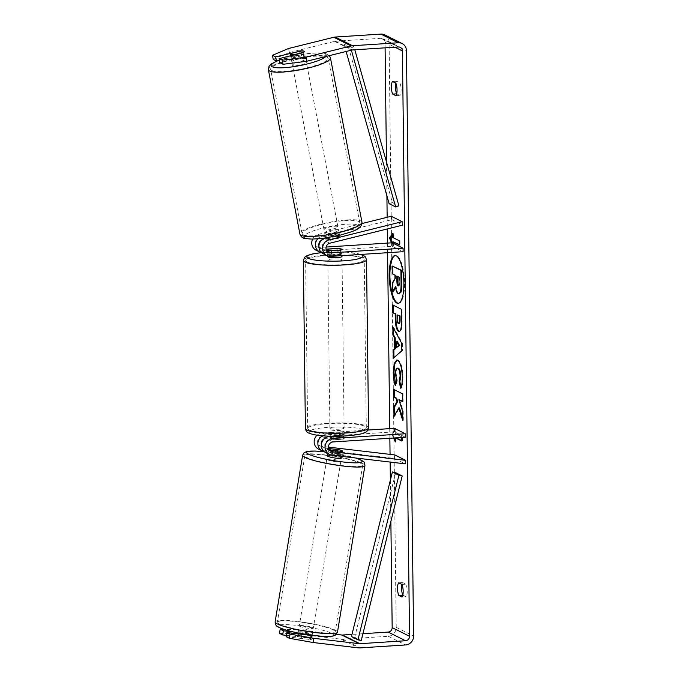 <?xml version="1.0" encoding="UTF-8"?>
<svg xmlns="http://www.w3.org/2000/svg" width="682" height="682" viewBox="0 0 682 682"><rect width="100%" height="100%" fill="white"/><g stroke="black" fill="none" stroke-linecap="round" stroke-linejoin="round"><path stroke-width="0.51" stroke-dasharray="3.41 2.56" d="M341.239 451.348L340.693 454.834A7.101 0.776 8.9 0 0 341.963 454.596A7.101 0.776 8.9 0 0 341.622 454.28A7.101 0.776 8.9 0 0 337.215 453.104L324.666 451.629A8.516 8.005 -63.5 0 1 324.018 451.518M325.646 452.618A8.516 8.005 116.5 0 0 328.144 453.359L340.693 454.834M324.317 438.748A4.97 4.672 -63.5 0 1 325.911 438.356L339.431 437.486A7.101 1.168 179.3 0 1 344.214 438.526A7.101 1.168 179.3 0 1 342.91 439.217L329.389 440.095A4.97 4.672 116.5 0 0 328.69 449.873L329.338 449.95M394.81 454.928L394.264 458.415L320.975 449.779A8.516 8.005 -63.5 0 1 318.477 449.037M317.13 435.184A8.516 8.005 -63.5 0 1 322.177 433.01L367.93 430.052M328.409 447.111L321.52 446.292A4.97 4.672 -63.5 0 1 322.219 436.514L394.528 431.834L405.389 437.256M394.486 428.339L394.528 431.834M322.586 435.798A8.516 8.005 -63.5 0 1 325.868 434.86L339.389 433.982A7.101 1.168 179.3 0 1 344.171 435.022A7.101 1.168 179.3 0 1 342.867 435.713L334.223 436.275M394.264 458.415L405.134 463.828M342.168 450.802A7.101 0.776 8.9 0 0 337.76 449.617L329.056 448.594M328.63 448.543L325.212 448.142A4.97 4.672 -63.5 0 1 321.375 444.638M342.91 439.217L342.867 435.713M339.431 437.486L339.389 433.982M337.76 449.617L337.215 453.104M299.057 629.699A7.101 0.946 9.4 0 0 306.738 631.6A7.101 0.946 9.4 0 0 312.731 631.643A7.101 0.946 9.4 0 0 312.399 631.268A7.101 0.946 9.4 0 0 304.718 629.367A7.101 0.946 9.4 0 0 298.725 629.333A7.101 0.946 9.4 0 0 299.057 629.699M310.728 639.563A7.101 0.946 9.4 0 0 311.469 639.273A7.101 0.946 9.4 0 0 311.137 638.906A7.101 0.946 9.4 0 0 307.727 637.798L298.204 636.673A7.101 0.946 9.4 0 0 297.463 636.962A7.101 0.946 9.4 0 0 297.795 637.338A7.101 0.946 9.4 0 0 301.205 638.446L310.728 639.563L311.529 634.703A7.101 0.946 9.4 0 1 302.007 633.587L301.99 633.68M301.887 634.286L301.205 638.446M328.681 448.688A7.101 0.946 9.4 0 0 328.494 448.858A7.101 0.946 9.4 0 0 328.826 449.225A7.101 0.946 9.4 0 0 328.929 449.285M331.861 450.248A7.101 0.946 9.4 0 0 332.236 450.333L331.546 454.502A7.101 0.946 9.4 0 0 341.077 455.627L341.759 451.458A7.101 0.946 9.4 0 0 342.5 451.169A7.101 0.946 9.4 0 0 342.5 451.134M341.358 458.108A7.101 0.946 9.4 0 0 341.017 457.741A7.101 0.946 9.4 0 0 333.345 455.84A7.101 0.946 9.4 0 0 327.343 455.798M329.236 448.568L328.545 452.729A7.101 0.946 9.4 0 1 338.076 453.854L338.758 449.685M341.759 451.458L332.236 450.333M298.204 636.673L299.006 631.813A7.101 0.946 9.4 0 1 308.528 632.939L307.727 637.798M308.528 632.939L299.006 631.813M302.007 633.587L311.529 634.703M331.546 454.502L341.077 455.627M338.076 453.854L328.545 452.729M327.113 459.642A7.101 0.946 9.4 0 0 334.785 461.543A7.101 0.946 9.4 0 0 340.787 461.578A7.101 0.946 9.4 0 0 340.446 461.211A7.101 0.946 9.4 0 0 332.773 459.31A7.101 0.946 9.4 0 0 326.772 459.267A7.101 0.946 9.4 0 0 327.113 459.642M299.628 626.229A7.101 0.946 9.4 0 0 307.309 628.131A7.101 0.946 9.4 0 0 313.302 628.173A7.101 0.946 9.4 0 0 312.97 627.798A7.101 0.946 9.4 0 0 305.289 625.897A7.101 0.946 9.4 0 0 299.296 625.854A7.101 0.946 9.4 0 0 299.628 626.229M333.848 630.253A29.317 3.921 9.4 0 0 302.135 622.402A29.317 3.921 9.4 0 0 277.369 622.24A29.317 3.921 9.4 0 0 278.75 623.774A29.317 3.921 9.4 0 0 310.463 631.626A29.317 3.921 9.4 0 0 335.229 631.788A29.317 3.921 9.4 0 0 333.848 630.253M361.324 463.666A29.317 3.921 9.4 0 0 329.611 455.815A29.317 3.921 9.4 0 0 304.854 455.653A29.317 3.921 9.4 0 0 306.235 457.179A29.317 3.921 9.4 0 0 337.94 465.039A29.317 3.921 9.4 0 0 362.705 465.192A29.317 3.921 9.4 0 0 361.324 463.666M398.433 303.302A23.947 7.187 -93.7 0 0 398.774 303.311A23.947 7.187 -93.7 0 0 404.554 283.073A23.947 7.187 -93.7 0 0 395.688 255.52A23.947 7.187 -93.7 0 0 395.347 255.571M402.022 597.031L406.08 596.767A7.101 2.131 -93.7 0 0 407.231 591.081A7.101 2.131 -93.7 0 0 405.926 584.167L402.73 582.573A7.101 2.131 -93.7 0 0 401.911 584.508M395.901 95.693L399.95 95.429L396.753 93.835A7.101 2.131 86.3 0 1 396.719 93.749M395.782 83.161A7.101 2.131 86.3 0 1 396.6 81.226L399.797 82.82A7.101 2.131 86.3 0 1 401.101 89.734A7.101 2.131 86.3 0 1 399.95 95.429M279.415 60.229L300.31 55.046L299.611 51.295M300.31 55.046A7.101 1.517 169.6 0 1 304.701 55.259A7.101 1.517 169.6 0 1 305.042 55.617A7.101 1.517 169.6 0 1 303.78 56.785L279.876 62.71M273.209 59.385L289.373 52.565L334.555 41.363A4.263 4.007 -63.5 0 1 335.263 41.252L380.914 38.303A4.263 4.007 -63.5 0 1 385.023 42.241L385.091 47.834M386.481 161.881L386.899 195.794M387.163 217.311L387.299 228.956M387.47 243.09L387.589 252.707M389.737 428.646L389.857 438.262M390.053 454.365L390.147 462.072M390.368 480.171L390.871 521.423M393.591 438.023L391.835 433.974L395.151 429.362L395.202 433.564L401.715 436.812L401.724 437.494M396.191 437.853L395.517 437.895M391.57 242.826L392.909 245.912L392.875 243.107M384.767 34.884A8.516 8.005 -63.5 0 1 389.072 41.977L396.225 627.346A8.516 8.005 -63.5 0 1 388.22 636.272L342.569 639.222A8.516 8.005 -63.5 0 1 341.153 639.187L295.766 633.842L296.423 629.665L283.652 629.29M402.84 595.096A7.101 2.131 -93.7 0 0 402.883 595.173L406.08 596.767M286.184 636.698L310.199 639.52A7.101 0.776 8.9 0 0 311.469 639.281A7.101 0.776 8.9 0 0 306.721 637.789L286.389 635.394M279.518 633.365L295.766 633.842M293.618 631.984L307.377 633.604A7.101 0.776 -171.1 0 1 312.126 635.095A7.101 0.776 -171.1 0 1 311.435 635.317M336.345 634.362L296.423 629.665M289.373 52.565L288.614 48.473M362.926 633.706L351.972 634.413M303.78 56.785L303.03 52.693M392.551 81.49L396.6 81.226M395.748 83.085L399.797 82.82M310.847 635.334L310.199 639.52M307.377 633.604L306.721 637.789M398.672 582.829L402.73 582.573M401.868 584.431L405.926 584.167M399.55 293.874L398.902 293.72C397.572 292.876 396.66 290.506 396.157 286.611L395.62 287.565M392.423 282.851L393.096 282.808L395.662 278.478L395.62 275.068L392.985 273.746L392.892 265.971M392.985 273.746L392.312 273.797M395.62 275.068L394.946 275.11M395.662 278.478L394.989 278.52M393.096 282.808L393.207 291.794M396.157 286.611L395.483 286.653M394.264 437.98L392.517 433.931L391.835 433.974M392.517 433.931L395.824 429.319L395.151 429.362M395.824 429.319L395.875 433.522L395.202 433.564M395.875 433.522L401.715 436.812M401.766 440.632L402.44 440.973L402.389 436.77M402.44 440.973L401.766 441.015M395.927 437.716L395.978 441.919L395.304 441.962M395.978 441.919L395.279 440.316M399.32 240.755L392.806 237.507M399.993 240.712L400.044 244.915L399.371 244.957M399.371 244.574L400.044 244.915M316.047 250.183A8.516 8.005 116.5 0 0 319.952 250.959L392.261 246.287L392.218 242.783L393.582 245.861L393.531 241.667M393.582 245.861L392.909 245.912M393.48 237.464L393.429 233.261L392.764 234.19M393.429 233.261L392.755 233.304M397.12 341.162L397.197 347.411M393.582 328.409L393.565 327.096L392.892 327.138M393.565 327.096L402.406 343.293L401.732 343.336M402.406 343.293L402.499 350.727L401.826 350.77M402.499 350.727L393.267 358.28M393.949 358.238L393.94 357.692M397.759 314.811L397.802 318.485C397.87 321.367 398.271 323.038 398.987 323.498L399.251 323.566M393.301 305.246L392.619 304.905M393.292 304.863L401.306 309.244M401.979 309.202L402.133 321.205C402.167 328.596 401.195 331.972 399.217 331.324M402.636 418.032L403.343 420.3L402.661 420.342M394.639 415.202L394.656 416.327L399.473 407.836M394.656 416.327L393.974 416.37M402.431 401.118L403.113 401.451L403.011 393.693L394.332 389.737M394.324 389.354L393.65 389.396M403.011 393.693L402.337 393.736M403.113 401.451L402.431 401.502M403.343 420.3L403.224 411.101L399.584 399.695M403.224 411.101L402.55 411.144M397.095 360.028L398.288 360.164C401.067 362.227 402.636 367.896 402.985 377.18C402.985 382.73 402.431 386.387 401.314 388.16L400.641 388.203M401.314 388.16L401.101 387.197M398.382 368.161C396.958 367.717 396.216 369.559 396.148 373.685L397.274 380.539L396.6 380.582M397.274 380.539L396.054 385.731L395.381 385.782M396.054 385.731L395.662 384.58M398.663 285.826L398.689 285.843C399.371 286.082 399.695 284.846 399.669 282.143L399.601 277.054L397.521 276.389M397.512 276.005L396.839 276.057M399.601 277.054L398.927 277.097M326.874 251.044A4.97 4.672 -63.5 0 1 326.141 241.36L338.63 238.265A7.101 1.517 -10.4 0 0 339.892 237.097A7.101 1.517 -10.4 0 0 339.551 236.739A7.101 1.517 -10.4 0 0 335.16 236.535L334.53 233.125L322.032 236.219A8.516 8.005 116.5 0 0 317.71 238.862M325.109 238.061A8.516 8.005 -63.5 0 1 325.51 237.95L338.008 234.855A7.101 1.517 -10.4 0 0 339.261 233.687A7.101 1.517 -10.4 0 0 338.92 233.329A7.101 1.517 -10.4 0 0 334.53 233.125M360.684 254.454A28.039 4.604 -0.7 0 0 326.311 252.28A28.039 4.604 -0.7 0 0 321.589 252.664A8.516 8.005 116.5 0 0 323.652 252.8L337.164 251.931A7.101 1.168 179.3 0 1 341.946 252.971A7.101 1.168 179.3 0 1 340.642 253.661L327.121 254.539A8.516 8.005 -63.5 0 1 323.217 253.755M391.306 216.279L391.937 219.689L318.971 237.788A4.97 4.672 116.5 0 0 319.909 247.464L326.115 247.055M362.014 223.543L318.341 234.378A8.516 8.005 116.5 0 0 312.637 239.092M318.946 245.784A4.97 4.672 116.5 0 0 323.6 249.305L326.064 249.143M392.261 246.287L403.122 251.701M391.937 219.689L402.798 225.111M335.16 236.535L322.663 239.629A4.97 4.672 116.5 0 0 321.887 239.893M340.599 250.166L340.642 253.661M337.121 248.555L337.164 251.931M338.63 238.265L338.008 234.855M341.989 256.475A7.101 1.168 -0.7 0 0 332.714 255.477A7.101 1.168 -0.7 0 0 327.795 256.645M331.503 250.754L331.546 254.829A7.101 1.168 -0.7 0 0 337.027 254.846A7.101 1.168 -0.7 0 0 341.205 254.207L341.153 250.004M328.46 249.109L328.511 253.312A7.101 1.168 -0.7 0 1 332.68 252.672A7.101 1.168 -0.7 0 1 338.161 252.69L338.11 248.487M333.762 436.275L333.754 435.483A7.101 1.168 -0.7 0 0 339.235 435.5A7.101 1.168 -0.7 0 0 343.413 434.86L343.464 439.063A7.101 1.168 -0.7 0 0 344.214 438.526A7.101 1.168 -0.7 0 0 340.42 437.546L330.77 438.168L330.719 433.965A7.101 1.168 -0.7 0 1 334.888 433.326A7.101 1.168 -0.7 0 1 340.369 433.343L340.42 437.546M334.853 430.53A7.101 1.168 -0.7 0 0 329.926 431.697A7.101 1.168 -0.7 0 0 339.201 432.695A7.101 1.168 -0.7 0 0 344.129 431.527A7.101 1.168 -0.7 0 0 334.853 430.53M330.77 438.168A7.101 1.168 -0.7 0 0 330.011 438.697A7.101 1.168 -0.7 0 0 333.805 439.685L343.464 439.063M333.771 436.31L333.805 439.685M338.161 252.69L328.511 253.312M331.546 254.829L341.205 254.207M333.754 435.483L343.413 434.86M340.369 433.343L330.719 433.965M334.811 427.026A7.101 1.168 -0.7 0 0 329.883 428.194A7.101 1.168 -0.7 0 0 339.159 429.191A7.101 1.168 -0.7 0 0 344.086 428.023A7.101 1.168 -0.7 0 0 334.811 427.026M332.756 258.981A7.101 1.168 -0.7 0 0 327.837 260.149A7.101 1.168 -0.7 0 0 337.104 261.146A7.101 1.168 -0.7 0 0 342.032 259.978A7.101 1.168 -0.7 0 0 332.756 258.981M343.907 264.539A29.317 4.817 -0.7 0 0 364.248 259.706A29.317 4.817 -0.7 0 0 325.962 255.58A29.317 4.817 -0.7 0 0 305.613 260.422A29.317 4.817 -0.7 0 0 343.907 264.539M345.953 432.584A29.317 4.817 -0.7 0 0 366.302 427.75A29.317 4.817 -0.7 0 0 328.016 423.633A29.317 4.817 -0.7 0 0 307.667 428.467A29.317 4.817 -0.7 0 0 345.953 432.584M305.4 58.754A7.101 1.347 -10.9 0 0 297.557 59.283A7.101 1.347 -10.9 0 0 291.794 61.747A7.101 1.347 -10.9 0 0 292.118 62.053A7.101 1.347 -10.9 0 0 299.969 61.533A7.101 1.347 -10.9 0 0 305.732 59.07A7.101 1.347 -10.9 0 0 305.4 58.754M291.078 53.418L291.998 58.209A7.101 1.347 -10.9 0 1 301.478 55.856L300.566 51.065M326.669 238.93A7.101 1.347 -10.9 0 0 325.936 239.723A7.101 1.347 -10.9 0 0 326.269 240.03A7.101 1.347 -10.9 0 0 329.662 240.2L328.877 236.091A7.101 1.347 -10.9 0 0 338.366 233.738L339.15 237.847A7.101 1.347 -10.9 0 0 339.883 237.046A7.101 1.347 -10.9 0 0 339.551 236.739A7.101 1.347 -10.9 0 0 336.158 236.577L335.365 232.468A7.101 1.347 -10.9 0 0 325.885 234.821L326.669 238.93L336.158 236.577M338.238 229.894A7.101 1.347 -10.9 0 0 330.386 230.414A7.101 1.347 -10.9 0 0 324.623 232.877A7.101 1.347 -10.9 0 0 324.956 233.184A7.101 1.347 -10.9 0 0 332.807 232.664A7.101 1.347 -10.9 0 0 338.57 230.201A7.101 1.347 -10.9 0 0 338.238 229.894M339.15 237.847L329.662 240.2M304.283 51.653A7.101 1.347 -10.9 0 0 304.291 51.534A7.101 1.347 -10.9 0 0 303.959 51.227M303.567 52.395L304.479 57.126A7.101 1.347 -10.9 0 1 294.991 59.479L294.113 54.901M301.478 55.856L291.998 58.209M294.991 59.479L304.479 57.126M328.877 236.091L338.366 233.738M335.365 232.468L325.885 234.821M337.581 226.475A7.101 1.347 -10.9 0 0 329.73 226.995A7.101 1.347 -10.9 0 0 323.967 229.459A7.101 1.347 -10.9 0 0 324.3 229.766A7.101 1.347 -10.9 0 0 332.151 229.246A7.101 1.347 -10.9 0 0 337.914 226.782A7.101 1.347 -10.9 0 0 337.581 226.475M306.056 62.181A7.101 1.347 -10.9 0 0 298.213 62.701A7.101 1.347 -10.9 0 0 292.45 65.165A7.101 1.347 -10.9 0 0 292.774 65.472A7.101 1.347 -10.9 0 0 300.626 64.952A7.101 1.347 -10.9 0 0 306.388 62.488A7.101 1.347 -10.9 0 0 306.056 62.181M271.99 70.63A29.317 5.558 -10.9 0 0 304.411 68.473A29.317 5.558 -10.9 0 0 328.213 58.302A29.317 5.558 -10.9 0 0 326.84 57.024A29.317 5.558 -10.9 0 0 294.428 59.181A29.317 5.558 -10.9 0 0 270.626 69.351A29.317 5.558 -10.9 0 0 271.99 70.63M303.516 234.915A29.317 5.558 -10.9 0 0 335.928 232.767A29.317 5.558 -10.9 0 0 359.738 222.596A29.317 5.558 -10.9 0 0 358.365 221.318A29.317 5.558 -10.9 0 0 325.953 223.474A29.317 5.558 -10.9 0 0 302.143 233.645A29.317 5.558 -10.9 0 0 303.516 234.915M389.132 203.705L392.38 202.563L347.445 43.529L353.967 46.785L354.81 49.786M392.38 202.563L398.893 205.819M347.445 43.529L344.197 44.671L350.719 47.919L351.358 50.178M344.197 44.671L346.124 51.482M353.967 46.785L350.719 47.919M395.679 472.703L354.7 637.295L361.221 640.551M354.7 637.295L351.435 636.579M328.144 453.359L331.836 455.201M328.69 449.873L329.704 450.376M329.389 440.095L333.08 441.936M322.219 436.514L325.911 438.356M322.177 433.01L325.868 434.86M320.975 449.779L324.666 451.629M321.52 446.292L325.212 448.142M275.127 621.873A31.594 4.228 -170.6 0 1 301.811 622.044A31.594 4.228 -170.6 0 1 335.979 630.509A31.594 4.228 -170.6 0 1 337.471 632.154M279.381 627.38A28.039 3.751 9.4 0 0 314.197 635.479A28.039 3.751 9.4 0 0 332.074 633.587A28.039 3.751 9.4 0 0 297.258 625.488A28.039 3.751 9.4 0 0 279.381 627.38M364.947 465.567A31.594 4.228 9.4 0 0 363.463 463.922A31.594 4.228 9.4 0 0 329.295 455.457A31.594 4.228 9.4 0 0 302.612 455.286M324.342 451.782A28.039 3.751 -170.6 0 1 355.808 458.023M385.023 42.241L394.938 47.194M396.225 627.346L413.607 636.016M389.072 41.977L406.455 50.656M341.153 639.187L358.536 647.866M380.914 38.303L398.297 46.973M335.263 41.252L352.637 49.931M334.555 41.363L351.938 50.042M388.22 636.272L405.602 644.95M342.569 639.222L359.943 647.9M399.013 323.507L398.339 323.549M397.802 318.485L397.129 318.537M398.987 323.498L398.314 323.541M402.133 321.205L401.451 321.248M398.262 360.147L397.589 360.19M398.288 360.164L397.615 360.207M402.985 377.18L402.312 377.223M396.148 373.685L395.466 373.736M399.669 282.143L398.987 282.186M327.121 254.539L330.813 256.381M326.141 241.36L329.832 243.21M319.909 247.464L323.6 249.305M319.952 250.959L323.652 252.8M318.341 234.378L322.032 236.219M318.971 237.788L322.663 239.629M303.345 260.447A31.594 5.192 179.3 0 1 325.263 255.238A31.594 5.192 179.3 0 1 366.524 259.68M368.57 427.725A31.594 5.192 -0.7 0 0 327.317 423.283A31.594 5.192 -0.7 0 0 305.4 428.492M345.612 435.892A28.039 4.604 179.3 0 1 310.336 433.334A28.039 4.604 179.3 0 1 328.443 427.324A28.039 4.604 179.3 0 1 363.719 429.882A28.039 4.604 179.3 0 1 345.612 435.892M268.393 69.777A31.594 5.985 169.1 0 1 294.044 58.823A31.594 5.985 169.1 0 1 328.971 56.504A31.594 5.985 169.1 0 1 330.446 57.876M325.732 56.538A28.039 5.311 -10.9 0 0 324.99 53.904A28.039 5.311 -10.9 0 0 278.682 60.408M361.963 222.162A31.594 5.985 -10.9 0 0 360.488 220.789A31.594 5.985 -10.9 0 0 325.57 223.108A31.594 5.985 -10.9 0 0 299.918 234.071M305.365 238.044A28.039 5.311 169.1 0 1 323.149 227.958A28.039 5.311 169.1 0 1 357.828 225.034A28.039 5.311 169.1 0 1 340.045 235.128A28.039 5.311 169.1 0 1 305.365 238.044M342.509 451.109L341.963 454.596M327.232 449.438L330.923 451.279M320.063 445.866L323.754 447.707M344.129 431.527L344.171 435.022M312.731 631.643L312.134 635.257M311.691 637.96L312.126 635.095M342.5 451.169L341.648 456.36M328.494 448.858L327.701 453.641M298.725 629.333L298.128 632.947M297.983 633.825L297.463 636.962M356.175 458.065L324.282 451.74M340.787 461.578L313.302 628.173M304.854 455.653L277.369 622.24M362.705 465.192L335.229 631.788M326.772 459.267L299.296 625.854M395.688 255.52L395.006 255.562M382.866 38.695L400.249 47.365M305.042 55.617L305.732 59.07M398.774 303.311L398.1 303.354M396.753 360.011L397.427 359.96M324.803 250.584L328.494 252.425M317.633 247.003L321.324 248.845M341.98 255.665L341.946 252.971M339.892 237.097L339.261 233.687M321.401 252.621L346.26 252.161L361.349 254.403M327.786 255.972L327.718 250.993M330.011 438.697L329.986 436.548M329.986 436.207L329.926 431.697M329.883 428.194L327.837 260.149M366.302 427.75L364.248 259.706M307.667 428.467L305.613 260.422M344.086 428.023L342.032 259.978M277.77 60.638L290.2 56.776L307.77 53.554L318.485 52.855L325.629 53.58L329.329 55.643M291.794 61.747L290.643 55.762M325.936 239.723L324.623 232.877M339.883 237.046L338.57 230.201M323.967 229.459L292.45 65.165M359.738 222.596L328.213 58.302M302.143 233.645L270.626 69.351M337.914 226.782L306.388 62.488"/><path stroke-width="1.02" d="M329.338 449.95L341.239 451.348A7.101 0.776 8.9 0 0 342.509 451.109A7.101 0.776 8.9 0 0 342.168 450.802A7.101 0.946 9.4 0 0 338.758 449.685L329.236 448.568A7.101 0.946 9.4 0 0 328.681 448.688M331.836 455.201A8.516 8.005 -63.5 0 1 329.338 454.459A8.516 8.005 -63.5 0 1 325.263 445.261A8.516 8.005 -63.5 0 1 333.038 438.432L405.347 433.761L405.389 437.256L333.08 441.936A4.97 4.672 -63.5 0 0 332.381 451.714L405.671 460.35L405.134 463.828L331.836 455.201M334.223 436.275L329.346 436.591A8.516 8.005 116.5 0 0 321.572 443.419A8.516 8.005 116.5 0 0 325.646 452.618L329.338 454.459M324.018 451.518A8.516 8.005 -63.5 0 1 322.168 450.879L318.477 449.037A8.516 8.005 -63.5 0 1 317.13 435.184M405.671 460.35L394.81 454.928L328.409 447.111M367.93 430.052L394.486 428.339L405.347 433.761M322.168 450.879A8.516 8.005 -63.5 0 1 317.872 443.436A8.516 8.005 -63.5 0 1 322.586 435.798M329.056 448.594L328.63 448.543M321.375 444.638A4.97 4.672 -63.5 0 1 324.317 438.748M301.99 633.68L301.887 634.286M328.929 449.285A7.101 0.946 9.4 0 0 331.861 450.248M327.701 453.641L327.343 455.798A7.101 0.946 9.4 0 0 327.684 456.173A7.101 0.946 9.4 0 0 335.356 458.074A7.101 0.946 9.4 0 0 341.358 458.108L341.648 456.36M403.88 283.115A23.947 7.187 -93.7 0 0 395.006 255.562A23.947 7.187 -93.7 0 0 389.226 275.801A23.947 7.187 -93.7 0 0 398.1 303.354A23.947 7.187 -93.7 0 0 403.88 283.115M395.347 255.571A23.947 7.187 -93.7 0 0 389.899 275.758A23.947 7.187 -93.7 0 0 398.433 303.302M402.022 597.031A7.101 2.131 -93.7 0 0 403.173 591.345A7.101 2.131 -93.7 0 0 401.868 584.431L398.672 582.829A7.101 2.131 -93.7 0 0 397.521 588.523A7.101 2.131 -93.7 0 0 398.825 595.437L402.022 597.031M397.043 89.998A7.101 2.131 86.3 0 1 395.901 95.693L392.704 94.09A7.101 2.131 86.3 0 1 391.4 87.177A7.101 2.131 86.3 0 1 392.551 81.49L395.748 83.085A7.101 2.131 86.3 0 1 397.043 89.998M299.611 51.295L275.647 56.887L276.398 60.979L279.415 60.229M283.064 64.304L282.314 60.212L305.996 57.152L306.747 61.244L283.064 64.304L279.876 62.71L279.126 58.618L303.03 52.693A7.101 1.517 -10.4 0 0 304.283 51.525A7.101 1.517 -10.4 0 0 303.942 51.167A7.101 1.517 -10.4 0 0 299.551 50.954M398.8 407.879L402.661 420.342L402.55 411.144L398.91 399.737L402.431 401.502L402.337 393.736L393.65 389.396L393.744 397.163L395.995 398.279L397.009 401.613L393.864 407.043L393.974 416.37L398.8 407.879L399.473 407.836L402.636 418.032M394.682 348.749L394.554 337.897L392.985 335.152L392.892 327.138L401.732 343.336L401.826 350.77L393.267 358.28L393.164 350.011L395.364 348.707L395.228 337.854L394.554 337.897M306.747 61.244L351.938 50.042A4.263 4.007 -63.5 0 1 352.637 49.931L398.297 46.973A4.263 4.007 -63.5 0 1 402.397 50.911L409.55 636.28A4.263 4.007 -63.5 0 1 405.551 640.748L359.891 643.697A4.263 4.007 -63.5 0 1 359.184 643.68L313.797 638.335L313.149 642.521L289.373 638.284L290.029 634.107L313.797 638.335M385.091 47.834L386.481 161.881M386.899 195.794L387.163 217.311M387.299 228.956L387.47 243.09M387.589 252.707L389.737 428.646M389.857 438.262L390.053 454.365M390.147 462.072L390.368 480.171M390.871 521.423L392.176 627.611A4.263 4.007 -63.5 0 1 388.169 632.069L362.926 633.706M395.253 437.912L395.304 441.962L393.591 438.023M395.517 437.895L401.766 441.015L401.724 437.494M392.875 243.107L392.858 241.709L399.371 244.957L399.32 240.755L392.806 237.507L392.755 233.304L389.439 237.916L391.57 242.826M399.473 331.426L398.518 331.358C396.447 329.79 395.355 325.254 395.245 317.752L395.193 313.908L392.713 312.671L392.619 304.905L401.306 309.244L401.451 321.248C401.485 328.647 400.522 332.015 398.544 331.367L399.149 331.512M395.381 385.782C394.136 382.815 393.429 378.357 393.267 372.398L394.179 363.583L396.753 360.011L397.615 360.207C400.394 362.27 401.962 367.948 402.312 377.223C402.312 382.773 401.749 386.43 400.641 388.203L399.166 381.664L400.112 376.046C399.925 371.792 399.132 369.184 397.734 368.22L397.708 368.212C396.285 367.76 395.543 369.601 395.466 373.736L396.6 380.582L395.381 385.782M305.996 57.152L351.179 45.95A8.516 8.005 -63.5 0 1 352.585 45.728L398.245 42.778A8.516 8.005 -63.5 0 1 402.15 43.554A8.516 8.005 -63.5 0 1 406.455 50.656L413.607 636.016A8.516 8.005 -63.5 0 1 405.602 644.95L359.943 647.9A8.516 8.005 -63.5 0 1 358.536 647.866L313.149 642.521M396.719 93.749A7.101 2.131 86.3 0 1 395.782 83.161M401.911 584.508A7.101 2.131 -93.7 0 0 402.84 595.096M286.389 635.394L282.706 634.959L279.518 633.365L280.174 629.188L283.362 630.773L282.706 634.959M311.435 635.317A7.101 0.776 -171.1 0 1 310.847 635.334L286.841 632.512L286.184 636.698L289.373 638.284M286.841 632.512L290.029 634.107M351.972 634.413L342.509 635.027A4.263 4.007 -63.5 0 1 341.81 635.01L336.345 634.362M283.652 629.29L280.174 629.188M283.362 630.773L293.618 631.984M279.126 58.618L282.314 60.212M275.647 56.887L272.459 55.293L288.614 48.473L333.796 37.271A8.516 8.005 -63.5 0 1 335.203 37.05L380.863 34.1A8.516 8.005 -63.5 0 1 384.767 34.884L402.15 43.554M272.459 55.293L273.209 59.385L276.398 60.979M392.704 94.09L396.702 93.835M398.825 595.437L402.823 595.181M398.254 293.772L398.228 293.763C396.898 292.919 395.986 290.549 395.483 286.653L392.534 291.836L392.423 282.851L394.989 278.52L394.946 275.11L392.312 273.797L392.218 266.014L400.922 270.362L401.084 283.635C401.118 287.872 400.846 290.762 400.249 292.305L398.254 293.772L399.55 293.874M392.218 266.014L401.596 270.319L401.758 283.593C401.792 287.83 401.519 290.72 400.931 292.263L400.249 292.305M400.931 292.263L398.927 293.729M401.596 270.319L400.922 270.362M395.62 287.565L393.207 291.794L392.534 291.836M396.191 437.853L401.766 440.632M395.279 440.316L394.264 437.98M392.858 241.709L399.371 244.574M392.764 234.19L390.121 237.873L392.252 242.801L403.079 248.205L330.77 252.886A4.97 4.672 116.5 0 1 329.832 243.21L402.798 225.111L402.175 221.701L329.201 239.8A8.516 8.005 116.5 0 0 322.697 247.131A8.516 8.005 116.5 0 0 326.908 255.605A8.516 8.005 116.5 0 0 330.813 256.381L403.122 251.701L403.079 248.205M390.121 237.873L389.439 237.916M396.447 341.213L396.523 347.453L398.936 345.578L396.447 341.213L397.12 341.162L399.609 345.535L398.936 345.578M399.609 345.535L396.523 347.453M395.228 337.854L393.659 335.109L392.985 335.152M393.659 335.109L393.582 328.409M393.94 357.692L393.846 349.96L393.164 350.011M393.846 349.96L395.364 348.707M398.339 323.549C399.089 323.831 399.447 322.526 399.422 319.636L399.379 315.996L397.077 314.854L397.129 318.537C397.197 321.41 397.589 323.08 398.314 323.541L399.251 323.566M399.013 323.507C399.763 323.788 400.129 322.484 400.095 319.594L400.053 315.954L399.379 315.996M400.053 315.954L397.077 314.854M399.217 331.324L399.192 331.316C397.12 329.747 396.029 325.212 395.918 317.71L395.867 313.865L395.193 313.908M395.867 313.865L392.713 312.671M393.386 312.629L393.301 305.246M394.332 389.737L394.418 397.12L396.668 398.237L397.683 401.57L394.537 407.001L394.639 415.202M394.537 407.001L393.864 407.043M397.683 401.57L397.009 401.613M396.668 398.237L395.995 398.279M394.418 397.12L393.744 397.163M398.91 399.737L402.431 401.118M395.662 384.58L393.94 372.355L394.759 363.898L397.095 360.028M401.101 387.197L399.848 381.622L399.166 381.664M399.848 381.622L400.786 376.004C400.607 371.75 399.814 369.141 398.407 368.178L398.382 368.161M397.981 285.869L398.007 285.886C398.697 286.125 399.021 284.897 398.987 282.186L398.927 277.097L396.839 276.057L396.898 281.189C396.958 283.908 397.325 285.477 397.981 285.869L398.22 285.928M397.521 276.389L397.572 281.137C397.64 283.865 397.998 285.434 398.663 285.826M326.908 255.605L323.217 253.755A8.516 8.005 -63.5 0 1 318.971 245.503A8.516 8.005 -63.5 0 1 325.109 238.061M326.064 249.143L337.121 248.427A7.101 1.168 179.3 0 1 341.904 249.476A7.101 1.168 179.3 0 1 340.599 250.166L327.079 251.036A4.97 4.672 -63.5 0 1 326.874 251.044M312.637 239.092A8.516 8.005 116.5 0 0 316.047 250.183L319.739 252.025A8.516 8.005 116.5 0 0 321.589 252.664A28.039 4.604 -0.7 0 0 309.091 258.674A28.039 4.604 -0.7 0 0 343.472 260.848A28.039 4.604 -0.7 0 0 360.684 254.454M402.175 221.701L391.306 216.279L362.014 223.543M326.115 247.055L392.218 242.783M317.71 238.862A8.516 8.005 116.5 0 0 319.739 252.025M321.887 239.893A4.97 4.672 116.5 0 0 318.946 245.784M327.786 255.972L327.795 256.645A7.101 1.168 -0.7 0 0 337.061 257.643A7.101 1.168 -0.7 0 0 341.989 256.475L341.98 255.665M331.503 250.754L341.153 250.004A7.101 1.168 -0.7 0 0 341.904 249.476A7.101 1.168 -0.7 0 0 338.11 248.487L328.46 249.109A7.101 1.168 -0.7 0 0 327.701 249.646A7.101 1.168 -0.7 0 0 331.495 250.626M303.959 51.227A7.101 1.347 -10.9 0 0 300.566 51.065L291.078 53.418A7.101 1.347 -10.9 0 0 290.344 54.21A7.101 1.347 -10.9 0 0 290.677 54.517A7.101 1.347 -10.9 0 0 294.07 54.688L303.558 52.335A7.101 1.347 -10.9 0 0 304.283 51.653M354.81 49.786L398.893 205.819L395.645 206.961L389.132 203.705L346.124 51.482M351.358 50.178L395.645 206.961M392.406 471.987L351.435 636.579L357.948 639.835L361.221 640.551L402.192 475.959L395.679 472.703L392.406 471.987L398.927 475.235L402.192 475.959M357.948 639.835L398.927 475.235M329.346 436.591L333.038 438.432M329.704 450.376L332.381 451.714M364.947 465.567L337.471 632.154A31.594 4.228 -170.6 0 1 310.787 631.984A31.594 4.228 -170.6 0 1 276.619 623.519A31.594 4.228 -170.6 0 1 275.127 621.873L302.612 455.286A31.594 4.228 9.4 0 0 304.095 456.931A31.594 4.228 9.4 0 0 338.263 465.388A31.594 4.228 9.4 0 0 364.947 465.567C364.179 459.924 362.977 462.012 361.929 460.469L356.175 458.065M355.808 458.023A28.039 3.751 -170.6 0 1 360.701 460.052A28.039 3.751 -170.6 0 1 342.816 461.944A28.039 3.751 -170.6 0 1 308.008 453.854A28.039 3.751 -170.6 0 1 324.342 451.782M394.938 47.194L402.397 50.911M392.176 627.611L409.55 636.28M341.81 635.01L359.184 643.68M342.509 635.027L359.891 643.697M388.169 632.069L405.551 640.748M333.796 37.271L351.179 45.95M335.203 37.05L352.585 45.728M380.863 34.1L398.245 42.778M401.758 283.593L401.084 283.635M400.095 319.594L399.422 319.636M399.192 331.316L398.518 331.358M395.918 317.71L395.245 317.752M393.94 372.355L393.267 372.398M400.786 376.004L400.112 376.046M398.407 368.178L397.734 368.22M397.572 281.137L396.898 281.189M325.595 237.992L329.201 239.8M327.079 251.036L330.77 252.886M368.57 427.725C368.075 430.393 366.822 432.021 364.802 432.601C362.926 433.888 356.592 435.005 345.791 435.934C333.899 436.616 323.652 436.258 315.041 434.852C307.701 433.13 306.457 432.772 305.4 428.492A31.594 5.192 -0.7 0 0 346.652 432.934A31.594 5.192 -0.7 0 0 368.57 427.725L366.524 259.68A31.594 5.192 179.3 0 1 344.598 264.889A31.594 5.192 179.3 0 1 303.345 260.447L304.675 257.216L307.122 255.571L312.825 253.857L321.401 252.621M361.963 222.162C361.827 229.783 352.637 231.343 340.156 235.171L322.586 238.393L311.87 239.092C305.826 238.683 302.978 238.282 303.328 237.89C302.066 237.72 300.933 236.449 299.918 234.071A31.594 5.985 -10.9 0 0 301.393 235.443A31.594 5.985 -10.9 0 0 336.311 233.125A31.594 5.985 -10.9 0 0 361.963 222.162L330.446 57.876A31.594 5.985 169.1 0 1 304.794 68.831A31.594 5.985 169.1 0 1 269.867 71.158A31.594 5.985 169.1 0 1 268.393 69.777L269.032 66.376L271.274 64.006L277.77 60.638M278.682 60.408A28.039 5.311 -10.9 0 0 272.536 66.904A28.039 5.311 -10.9 0 0 300.199 65.54A28.039 5.311 -10.9 0 0 325.732 56.538M337.471 632.154L335.467 635.078C333.575 635.82 333.933 636.809 321.674 636.221C307.369 635.044 287.77 631.847 278.154 626.971C276.38 626.408 275.375 624.703 275.127 621.873M312.134 635.257L311.691 637.96M298.128 632.947L297.983 633.825M324.282 451.74L315.024 451.041L306.977 451.45L304.121 452.72L302.612 455.286M305.4 428.492L303.345 260.447M327.718 250.993L327.701 249.646M366.524 259.68L365.109 256.475L361.349 254.403M299.918 234.071L268.393 69.777M290.643 55.762L290.344 54.21M330.446 57.876L329.329 55.643"/></g></svg>
